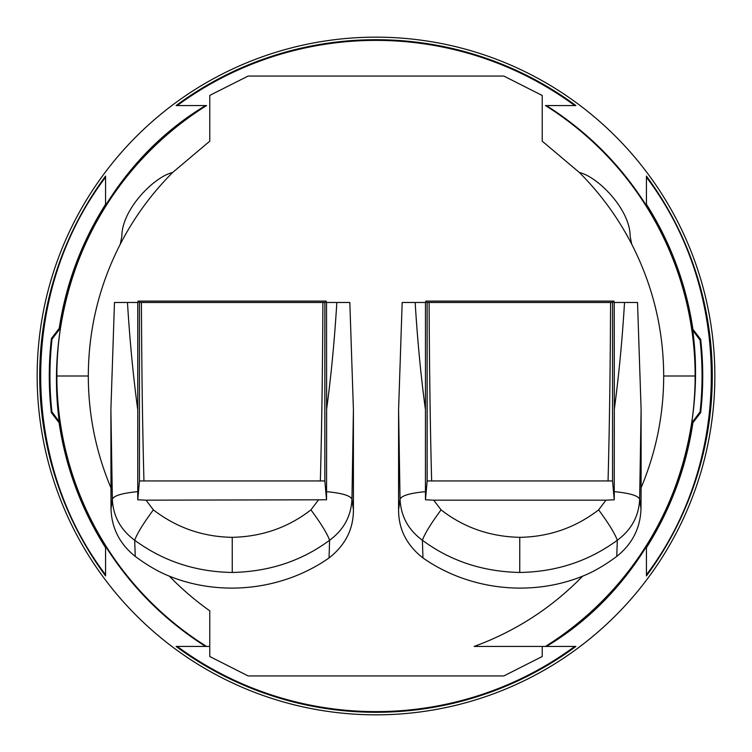 <?xml version="1.0" encoding="UTF-8"?>
<svg xmlns="http://www.w3.org/2000/svg" width="752" height="752" viewBox="0 0 752 752"><rect width="100%" height="100%" fill="white"/><g stroke="black" fill="none" stroke-linecap="round" stroke-linejoin="round"><path stroke-width="1.13" d="M546.394 105.562L545.454 105.562A319.139 319.139 0 0 1 695.139 376L663.696 376C663.621 414.756 656.092 452.008 641.108 487.747L641.108 409.727L637.527 302.473L613.914 302.473L613.923 301.11L425.773 301.11L425.782 302.473L402.17 302.473L398.588 409.718L398.588 509.64C398.475 529.041 406.597 545.144 422.953 557.946C468.816 590.094 530.733 597.154 582.668 576.154C551.827 607.804 515.656 631.238 474.155 646.438L546.394 646.438C686.82 562.487 738.295 364.476 656.505 222.761C629.781 174.314 593.074 135.247 546.394 105.562L575.882 105.562A336.285 336.285 0 0 0 176.118 105.562L206.546 105.562A319.139 319.139 0 0 0 56.861 376L88.304 376C88.463 329.517 99.114 285.591 120.273 244.203L121.871 236.231C121.683 210.391 152.882 177.378 172.669 172.462C152.882 192.268 136.319 214.48 122.971 239.089L120.273 244.203M663.696 376C663.537 329.517 652.886 285.591 631.727 244.203L629.029 239.089C615.681 214.48 599.118 192.268 579.331 172.462L542.23 141.179L542.23 95.495L503.868 76.065L248.132 76.065L211.133 94.696A326.058 326.058 0 0 0 209.78 95.495L209.77 141.179L172.669 172.462M318.303 500.165L310.924 509.865C288.242 527.519 262.016 536.674 232.236 537.332C202.796 536.843 176.513 527.678 153.38 509.865C143.388 523.345 137.165 533.469 134.693 540.246C120.602 529.85 113.148 516.192 112.349 499.262L111.005 508.888L110.892 409.727L114.473 302.473L138.086 302.473L138.077 301.11L326.227 301.11L326.218 302.473L349.83 302.473L353.412 409.718L351.955 499.262C350.62 495.7 342.151 493.152 326.556 491.639L326.622 409.201C331.124 375.906 334.527 340.336 336.83 302.473M111.005 508.888C111.672 528.195 119.747 544.025 135.228 556.395C147.289 565.344 158.653 571.924 169.332 576.154C221.267 597.154 283.184 590.094 329.047 557.946C345.403 545.144 353.525 529.041 353.412 509.64L353.412 409.718M695.139 376A319.139 319.139 0 0 1 545.454 646.438L542.23 646.438L542.23 656.505L540.867 657.304A326.058 326.058 0 0 0 542.22 656.505L503.868 675.935L248.132 675.935L209.77 656.505L209.77 610.821C195.219 600.51 181.749 588.957 169.332 576.154M641.108 487.757L640.995 508.888C640.328 528.186 632.253 544.025 616.772 556.395C604.683 565.363 593.319 571.943 582.668 576.154M616.772 556.395L617.307 540.246C588.825 561.142 556.311 571.887 519.745 572.46L519.764 537.332C489.984 536.674 463.758 527.519 441.076 509.865C431.084 523.345 424.861 533.469 422.398 540.237C450.307 560.945 482.756 571.689 519.745 572.46M422.953 557.946L422.398 540.237C408.336 529.906 400.882 516.248 400.045 499.262C401.389 495.69 409.859 493.152 425.444 491.639L425.472 302.473M398.588 509.64L400.045 499.262L398.588 409.718M415.17 302.473C417.473 340.327 420.876 375.906 425.378 409.201M614.252 491.658L614.224 499.789L605.999 500.165L598.62 509.865C608.612 523.345 614.835 533.469 617.307 540.246C631.398 529.85 638.852 516.192 639.651 499.262C638.307 495.69 629.838 493.152 614.252 491.639L614.328 409.201C618.821 375.906 622.224 340.327 624.527 302.473M640.995 508.888L639.651 499.262L641.108 409.727M205.606 105.562C65.18 189.513 13.705 387.524 95.495 529.239C122.219 577.686 158.926 616.753 205.606 646.438L206.546 646.438A319.139 319.139 0 0 1 56.861 376M209.77 611.677L209.77 610.821M206.546 646.438L209.77 646.438L206.546 646.438M137.766 302.473L137.748 491.639C122.153 493.152 113.693 495.69 112.349 499.262L110.892 409.727M137.672 409.201C133.179 375.906 129.776 340.327 127.473 302.473M326.227 301.11L324.855 302.473L139.449 302.473L138.077 301.11M605.999 500.165L433.697 500.165L441.076 509.865M433.697 500.165L425.472 499.789L425.444 491.658M614.328 409.201L614.234 302.473M329.602 540.246C301.693 560.945 269.244 571.689 232.255 572.46C195.689 571.887 163.175 561.142 134.693 540.246L135.228 556.395M310.924 509.865C320.916 523.345 327.139 533.469 329.602 540.237C343.664 529.906 351.118 516.248 351.955 499.262L353.412 509.64M153.38 509.865L146.001 500.165L326.528 499.789L326.556 491.658M209.78 656.505A326.058 326.058 0 0 0 211.133 657.304L209.77 656.505M177.246 646.438A335.618 335.618 0 0 0 574.754 646.438M598.62 509.865C575.487 527.678 549.204 536.834 519.764 537.332M429.119 302.473L427.145 302.473L427.145 480.942L431.648 480.942C430.238 428.302 429.401 368.818 429.119 302.473L610.577 302.473C610.295 368.818 609.458 428.302 608.048 480.942L431.648 480.942M141.423 302.473C141.705 368.818 142.542 428.302 143.952 480.942L324.855 480.942L324.855 302.473M322.881 302.473C322.599 368.818 321.762 428.302 320.352 480.942M78.64 538.451A338.842 338.842 0 0 1 213.549 78.64A338.842 338.842 0 0 1 673.36 213.549A338.842 338.842 0 0 1 538.451 673.36A338.842 338.842 0 0 1 78.64 538.451M614.224 499.789L612.551 480.942L608.048 480.942M612.551 480.942L612.551 302.473L610.577 302.473M574.754 105.562A335.618 335.618 0 0 0 177.246 105.562M542.23 95.495L540.867 94.696A326.058 326.058 0 0 1 542.22 95.495M105.562 547.691C81.31 509.292 65.819 467.622 59.088 422.709L59.671 422.041L55.808 417.059L55.225 417.736L51.324 412.547C48.551 387.853 48.589 363.16 51.437 338.466L59.229 328.333C66.044 283.767 81.489 242.426 105.562 204.309M55.808 417.059L51.926 411.87L51.324 412.547M59.671 422.041A319.666 319.666 0 0 0 105.562 546.441L105.562 575.882A336.285 336.285 0 0 1 105.562 176.118L105.562 205.559A319.666 319.666 0 0 0 59.812 328.991L59.229 328.333M55.347 333.296L55.939 333.954L52.029 339.143A326.058 326.058 0 0 0 51.926 411.87M51.437 338.466L52.029 339.143M646.438 204.309C670.69 242.708 686.181 284.378 692.912 329.291L692.329 329.959A319.666 319.666 0 0 0 646.438 205.559L646.438 176.118A336.285 336.285 0 0 1 646.438 575.882L646.438 546.441A319.666 319.666 0 0 0 692.329 422.041L692.912 422.709C686.181 467.622 670.69 509.292 646.438 547.691M700.074 411.87A326.058 326.058 0 0 0 700.074 340.13L700.676 339.453C703.411 363.818 703.411 388.182 700.676 412.547L700.074 411.87L696.192 417.059L696.775 417.736L692.912 422.709M700.676 412.547L696.775 417.736M700.074 340.13L696.192 334.941L696.775 334.264L692.912 329.291M700.676 339.453L696.775 334.264M646.438 574.754C732.918 460.732 732.918 291.259 646.438 177.246M105.562 177.246C19.082 291.268 19.082 460.741 105.562 574.754M55.225 417.736L59.088 422.709M692.329 329.959L696.192 334.941M692.329 422.041L696.192 417.059M55.939 333.954L59.812 328.991M205.606 646.438L176.118 646.438A336.285 336.285 0 0 0 575.882 646.438L546.394 646.438M326.528 499.789L324.855 480.942M145.991 500.165L137.776 499.789L139.449 480.942L143.952 480.942M425.472 499.789L427.145 480.942M326.528 302.473L326.622 409.201M139.449 480.942L139.449 302.473M137.776 499.789L137.748 491.658M329.047 557.946L329.602 540.237M631.727 244.203L630.129 236.231C630.317 210.391 599.118 177.378 579.331 172.462M613.923 301.11L612.551 302.473M425.773 301.11L427.145 302.473M110.892 487.757C95.908 452.008 88.379 414.756 88.304 376M232.236 537.332L232.255 572.46"/></g></svg>
